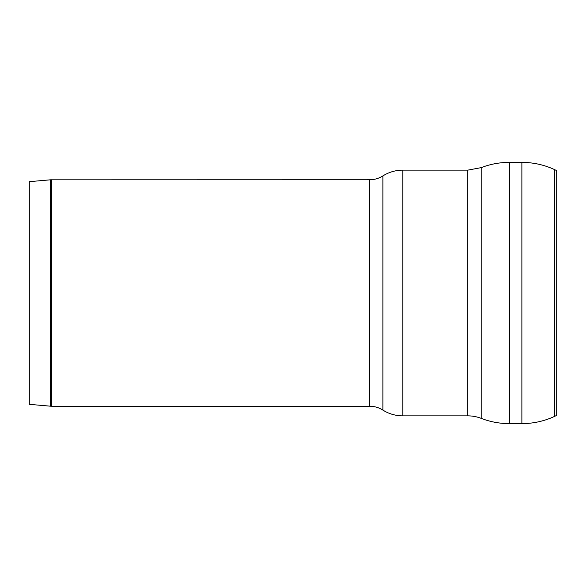 <?xml version="1.0" encoding="UTF-8"?>
<svg xmlns="http://www.w3.org/2000/svg" width="586" height="586" viewBox="0 0 586 586"><rect width="100%" height="100%" fill="white"/><g stroke="black" fill="none" stroke-linecap="round" stroke-linejoin="round"><path stroke-width="0.88" d="M51.693 179.763L51.693 406.237A15.514 15.514 0 0 1 50.345 406.179L50.345 179.821L369.605 179.763L369.605 406.237A24.817 24.817 0 0 1 382.878 410.083A37.226 37.226 0 0 0 402.787 415.855L467.753 415.855A37.226 37.226 0 0 1 481.209 418.367A77.557 77.557 0 0 0 509.446 423.612L521.877 423.612A77.557 77.557 0 0 0 554.656 416.346L554.656 169.654L556.7 170.614L556.7 415.386L554.656 416.346M50.345 179.821L29.3 181.667L29.3 404.333L50.345 406.179M481.209 418.367L481.209 167.633C490.292 164.124 499.704 162.381 509.446 162.388L521.877 162.388L521.877 423.612M509.446 162.388L509.446 423.612M481.209 167.633L467.753 170.145L467.753 415.855M467.753 170.145L402.787 170.145L402.787 415.855M402.787 170.145C395.609 170.189 388.972 172.108 382.878 175.917L382.878 410.083M51.693 406.237L369.605 406.237M521.877 162.388C533.333 162.425 544.255 164.842 554.656 169.654M382.878 175.917C378.82 178.452 374.395 179.734 369.605 179.763"/></g></svg>
